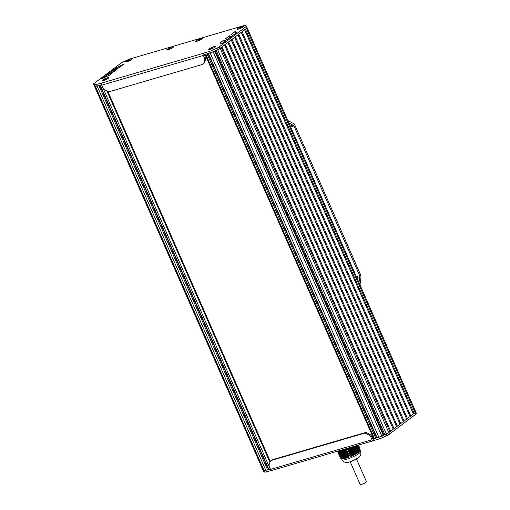 <?xml version="1.0" encoding="UTF-8"?>
<svg xmlns="http://www.w3.org/2000/svg" width="510" height="510" viewBox="0 0 510 510"><rect width="100%" height="100%" fill="white"/><g stroke="black" fill="none" stroke-linecap="round" stroke-linejoin="round"><path stroke-width="0.76" d="M337.62 451.261L337.537 451.388A11.602 2.034 156.3 0 0 338.015 451.375L340.909 457.961A11.602 2.034 156.3 0 1 340.431 457.974L337.537 451.388M338.034 451.369L346.271 448.928L349.248 455.71L346.876 457.942L344.224 458.656L340.929 457.967L338.015 451.375M356.649 445.625L358.766 450.757L356.726 453.466L353.475 455.194L350.306 455.271L347.304 448.532A11.602 2.034 156.3 0 1 346.284 448.953L346.271 448.959M347.323 448.526L348.018 448.15L351.097 455.22M358.466 445.09L359.722 447.946L358.473 445.09M357.306 445.434L359.365 450.12A11.602 2.034 156.3 0 1 358.823 450.521L356.668 445.619M347.304 448.532L350.192 455.118A11.602 2.034 156.3 0 1 349.178 455.538L346.284 448.953M345.538 458.35L345.519 458.356A10.315 1.81 -23.7 0 1 345.506 458.362L341.917 450.228M341.611 450.317L345.181 458.452A10.315 1.81 -23.7 0 1 345.085 458.477M349.248 455.71L346.175 448.953M340.438 457.98L341.101 458.617M360.207 450.228L358.033 445.217L360.2 450.356M360.2 450.011L358.09 445.204L360.156 450.285M360.207 450.54L357.886 445.262L360.181 450.553M360.219 450.432L357.943 445.243L360.2 450.451M360.219 450.4L357.975 445.236L360.213 450.273M360.156 449.852L358.109 445.198L360.111 450.126M357.841 445.275L360.162 450.661M360.213 450.617L360.207 450.617A10.315 1.81 -23.7 0 0 360.207 450.623L357.861 445.268M360.111 449.597L358.167 445.179L360.066 449.877M360.098 449.533L358.198 445.173L360.009 449.603M360.079 450.904A10.315 1.81 -23.7 0 0 360.117 450.84L357.746 445.3L360.054 450.916M360.034 449.246L358.256 445.153L360.047 449.316M356.458 453.664A10.315 1.81 -23.7 0 0 360.047 450.955L357.618 445.338M357.771 445.294L360.162 450.757A10.315 1.81 -23.7 0 0 360.175 450.725L357.714 445.313L360.073 450.795M360.175 450.725L357.803 445.287L360.168 450.719M359.977 448.928L358.313 445.134L359.939 449.304M359.894 448.679L358.339 445.128L359.862 448.972M359.875 448.596L358.371 445.122M357.606 445.345L359.473 450.253M359.805 448.322L358.396 445.115L359.767 448.615M359.779 448.233L358.428 445.103M359.92 450.738L357.548 445.364M359.831 450.668L357.523 445.37M359.722 450.572L357.446 445.389L359.697 450.547M359.607 450.451L357.408 445.402M352.684 446.786L355.846 453.996A10.315 1.81 -23.7 0 1 355.757 454.059L352.576 446.817M350.466 447.436L353.8 455.079A10.315 1.81 -23.7 0 1 347.061 457.878L343.479 449.737M351.307 447.187L354.597 454.678A10.315 1.81 -23.7 0 1 354.488 454.735L351.199 447.219M341.305 458.726L341.496 458.834A10.315 1.81 -23.7 0 0 344.511 458.624M342.72 449.992L346.29 458.127A10.315 1.81 -23.7 0 0 346.398 458.095M373.486 438.135L372.574 438.402M212.625 47.551L210.879 48.482L212.746 47.844M211.484 48.029L211.637 48.373M208.87 49.393A3.436 0.606 -23.7 0 0 211.261 48.966A3.436 0.606 -23.7 0 0 214.691 47.226A3.436 0.606 -23.7 0 0 215.163 46.627A3.436 0.606 -23.7 0 0 212.772 47.054A3.436 0.606 -23.7 0 0 209.342 48.794A3.436 0.606 -23.7 0 0 208.87 49.393L208.934 49.546A3.436 0.606 -23.7 0 0 208.947 49.572M106.023 78.738L104.282 79.668L106.15 79.024M104.888 79.209L105.041 79.56M102.338 80.733A3.436 0.606 -23.7 0 0 102.351 80.752L102.274 80.574A3.436 0.606 -23.7 0 0 104.665 80.153A3.436 0.606 -23.7 0 0 108.094 78.412A3.436 0.606 -23.7 0 0 108.566 77.813A3.436 0.606 -23.7 0 0 106.176 78.234A3.436 0.606 -23.7 0 0 102.746 79.974A3.436 0.606 -23.7 0 0 102.274 80.574M129.374 59.944L127.627 60.875L129.502 60.231M128.233 60.416L128.386 60.766M125.619 61.78A3.436 0.606 -23.7 0 0 128.01 61.359A3.436 0.606 -23.7 0 0 131.44 59.619A3.436 0.606 -23.7 0 0 131.918 59.02A3.436 0.606 -23.7 0 0 129.521 59.44A3.436 0.606 -23.7 0 0 126.091 61.181A3.436 0.606 -23.7 0 0 125.619 61.78L125.689 61.939A3.436 0.606 -23.7 0 0 125.702 61.959M170.831 47.825L169.084 48.75L170.958 48.112M169.69 48.297L169.843 48.641M167.076 49.661A3.436 0.606 -23.7 0 0 169.467 49.234A3.436 0.606 -23.7 0 0 172.896 47.494A3.436 0.606 -23.7 0 0 173.374 46.895A3.436 0.606 -23.7 0 0 170.977 47.322A3.436 0.606 -23.7 0 0 167.548 49.062A3.436 0.606 -23.7 0 0 167.076 49.661L167.146 49.814A3.436 0.606 -23.7 0 0 167.159 49.84M199.588 39.41L197.848 40.341L199.716 39.697M198.454 39.882L198.607 40.226M195.84 41.246A3.436 0.606 -23.7 0 0 198.231 40.819A3.436 0.606 -23.7 0 0 201.66 39.085A3.436 0.606 -23.7 0 0 202.132 38.486A3.436 0.606 -23.7 0 0 199.741 38.907A3.436 0.606 -23.7 0 0 196.312 40.647A3.436 0.606 -23.7 0 0 195.84 41.246L195.904 41.399A3.436 0.606 -23.7 0 0 195.916 41.425M241.077 27.266L239.33 28.197L241.204 27.553M239.936 27.738L240.089 28.088M237.322 29.102A3.436 0.606 -23.7 0 0 239.713 28.681A3.436 0.606 -23.7 0 0 243.142 26.941A3.436 0.606 -23.7 0 0 243.621 26.341A3.436 0.606 -23.7 0 0 241.224 26.769A3.436 0.606 -23.7 0 0 237.794 28.503A3.436 0.606 -23.7 0 0 237.322 29.102L237.392 29.261A3.436 0.606 -23.7 0 0 237.405 29.28M268.891 469.41L265.799 470.316L270.332 468.99L268.891 469.41L100.202 85.125L101.541 84.736L270.23 469.015M268.464 469.423L99.82 85.24M267.552 469.799L98.87 85.521L97.11 86.037A4.297 0.752 156.3 0 1 95.364 86.26A4.297 0.752 -23.7 0 0 97.11 86.037L101.681 84.698M262.93 469.965L263.606 471.508A4.297 0.752 -23.7 0 0 263.695 471.591L263.013 470.041L264.046 470.545A4.297 0.752 -23.7 0 0 265.799 470.316A4.297 0.752 156.3 0 1 264.046 470.545L95.364 86.26L94.331 85.763L263.013 470.041A4.297 0.752 156.3 0 1 262.924 469.959L94.242 85.68A4.297 0.752 -23.7 0 0 94.331 85.763A4.297 0.752 156.3 0 1 94.242 85.68A4.297 0.752 -23.7 0 1 94.235 85.674M389.156 432.289L415.165 412.666A4.297 0.752 -23.7 0 0 415.758 411.914A4.297 0.752 156.3 0 1 415.165 412.666L414.145 413.438L245.457 29.159M373.358 440.736A1.721 1.007 -106.3 0 1 372.039 439.722L270.517 469.417A1.721 1.007 73.7 0 0 271.843 470.437L373.358 440.736A1.721 1.007 -106.3 0 0 373.556 440.634L379.536 438.791A4.297 0.752 -23.7 0 0 382.513 437.637L387.02 435.514A4.297 0.752 -23.7 0 0 389.481 434.112L415.848 414.216L246.483 28.388A4.297 0.752 -23.7 0 0 246.483 28.381L220.473 48.01M414.145 413.438L413.336 413.871L244.711 29.727M413.336 413.871L244.615 29.79M413.304 414.075L410.786 415.969L242.103 31.69M410.786 415.969L409.983 416.402L241.351 32.258M409.983 416.402L241.262 32.321M409.951 416.606L407.433 418.5L238.744 34.221M407.433 418.5L406.629 418.933L237.998 34.788M406.629 418.933L237.909 34.852L235.391 36.752L404.079 421.031L403.27 421.464L234.645 37.319M406.597 419.137L404.079 421.031M403.27 421.464L234.555 37.389L232.037 39.283L400.72 423.568L399.916 423.995L231.291 39.85M403.238 421.668L400.72 423.568M399.916 423.995L231.196 39.92M399.885 424.199L397.367 426.099L228.678 41.814M397.367 426.099L396.563 426.526L227.932 42.381M396.563 426.526L227.842 42.451M396.531 426.73L394.013 428.629L225.324 44.351M394.013 428.629L393.204 429.057L224.578 44.912M393.204 429.057L224.483 44.982M393.172 429.261L390.654 431.16L221.971 46.882M390.654 431.16L389.85 431.587L221.225 47.443M389.85 431.587L221.13 47.513M389.818 431.791L388.805 432.556A4.297 0.752 156.3 0 1 386.338 433.965L384.859 434.66L216.17 50.382L217.655 49.687A4.297 0.752 -23.7 0 0 220.116 48.278A4.297 0.752 156.3 0 1 217.649 49.687L213.148 51.803L214.627 51.108L383.316 435.387L381.831 436.082A4.297 0.752 156.3 0 1 378.853 437.242L377.1 437.752L208.411 53.473L210.171 52.957A4.297 0.752 -23.7 0 0 213.148 51.803A4.297 0.752 156.3 0 1 210.171 52.957L204.395 54.646L205.326 57.394A3.436 2.722 53 0 1 205.505 59.817L204.631 62.392A3.436 2.722 53 0 1 203.847 63.501L203.012 64.132A3.436 2.722 53 0 1 202.298 64.489L109.682 91.583A3.436 2.722 53 0 1 107.393 91.226L104.716 89.69A3.436 2.722 53 0 1 102.969 87.726L101.834 85.138L203.35 55.437A1.721 1.007 -106.3 0 1 203.509 53.257L101.994 82.951A1.721 1.007 73.7 0 0 101.834 85.138M384.859 434.66L383.985 434.973L215.335 50.777M383.985 434.973L383.316 435.387M377.1 437.752L376.673 437.765L208.029 53.588M376.673 437.765L375.762 438.147L207.073 53.862L205.001 54.315M375.762 438.147L373.69 438.594L205.058 54.455M203.35 55.437L204.484 58.032A3.436 2.722 53 0 1 204.663 60.448L203.79 63.03A3.436 2.722 53 0 1 203.012 64.132M101.994 82.951L96.428 84.481A4.297 0.752 156.3 0 1 94.681 84.711L93.649 84.214A4.297 0.752 156.3 0 1 93.559 84.131A4.297 0.752 156.3 0 1 94.152 83.379L120.519 63.489A4.297 0.752 156.3 0 1 122.98 62.08L127.462 59.97A4.297 0.752 156.3 0 1 130.452 58.809L243.538 25.729A4.297 0.752 156.3 0 1 245.291 25.5L246.311 26.004A4.297 0.752 156.3 0 1 246.394 26.087A4.297 0.752 156.3 0 1 245.807 26.832L219.434 46.729A4.297 0.752 156.3 0 1 216.973 48.138L212.466 50.254A4.297 0.752 156.3 0 1 209.489 51.408L203.719 53.097L204.395 54.646M229.092 36.057L225.554 38.843L227.262 39.659L231.483 36.624L229.812 35.776L229.092 36.057L229.768 37.606L227.122 39.595M230.622 37.389L229.768 37.606M114.214 71.457L118.059 68.468L110.829 71.878L106.545 74.964L114.214 71.457M109.618 75.104L112.474 72.681L105.239 76.086L100.954 79.171L109.618 75.104M119.805 67.243L123.65 64.254L116.42 67.664L112.136 70.75L119.805 67.243M223.527 40.258L219.988 43.044L221.697 43.866L225.917 40.825L224.247 39.978L223.527 40.258L224.209 41.807L221.563 43.803M225.057 41.597L224.209 41.807M231.355 34.336L231.151 34.667L232.821 35.458L237.042 32.417L235.371 31.575L234.657 31.849L231.355 34.336L231.597 34.878M236.187 33.188L232.687 35.394M246.394 26.087L247.076 27.636A4.297 0.752 156.3 0 1 246.483 28.381L245.807 26.832M130.528 59.071A3.608 0.631 156.3 0 1 132.064 59.077A3.608 0.631 156.3 0 1 129.024 60.977A3.608 0.631 156.3 0 1 125.562 61.933A3.608 0.631 156.3 0 1 125.957 61.219A3.608 0.631 156.3 0 1 130.528 59.071M107.183 77.864A3.608 0.631 156.3 0 1 108.719 77.871A3.608 0.631 156.3 0 1 105.672 79.77A3.608 0.631 156.3 0 1 102.21 80.727A3.608 0.631 156.3 0 1 102.612 80.013A3.608 0.631 156.3 0 1 107.183 77.864M242.231 26.392A3.608 0.631 156.3 0 1 243.767 26.399A3.608 0.631 156.3 0 1 240.726 28.305A3.608 0.631 156.3 0 1 237.265 29.255A3.608 0.631 156.3 0 1 237.66 28.547A3.608 0.631 156.3 0 1 242.231 26.392M213.779 46.684A3.608 0.631 156.3 0 1 215.316 46.684A3.608 0.631 156.3 0 1 212.268 48.59A3.608 0.631 156.3 0 1 208.807 49.54A3.608 0.631 156.3 0 1 209.208 48.832A3.608 0.631 156.3 0 1 213.779 46.684M200.749 38.537A3.608 0.631 156.3 0 1 202.285 38.543A3.608 0.631 156.3 0 1 199.238 40.443A3.608 0.631 156.3 0 1 195.776 41.399A3.608 0.631 156.3 0 1 196.178 40.685A3.608 0.631 156.3 0 1 200.749 38.537M171.985 46.952A3.608 0.631 156.3 0 1 173.521 46.952A3.608 0.631 156.3 0 1 170.48 48.858A3.608 0.631 156.3 0 1 167.019 49.808A3.608 0.631 156.3 0 1 167.414 49.1A3.608 0.631 156.3 0 1 171.985 46.952M372.039 439.722L370.897 437.127L371.739 436.496L373.033 438.951L378.853 437.242A4.297 0.752 -23.7 0 0 381.831 436.082L386.338 433.965L216.973 48.138M270.517 469.417L269.382 466.828A3.436 2.722 53 0 1 269.203 464.406L270.077 461.831A3.436 2.722 53 0 1 270.861 460.721A3.436 2.722 53 0 1 271.569 460.364L364.185 433.27A3.436 2.722 53 0 1 366.473 433.627L369.151 435.164A3.436 2.722 53 0 1 370.897 437.127M373.766 440.474L372.982 438.957M270.861 460.721L271.696 460.09A3.436 2.722 53 0 1 272.41 459.733L365.026 432.639A3.436 2.722 53 0 1 367.315 432.996L369.992 434.533A3.436 2.722 53 0 1 371.739 436.496M263.695 471.591L264.728 472.094A4.297 0.752 -23.7 0 0 266.475 471.865L271.428 470.418M415.848 414.216A4.297 0.752 -23.7 0 0 416.44 413.47L415.758 411.914A4.297 0.752 -23.7 0 0 415.752 411.908L247.082 27.667M356.26 458.496L366.467 481.733C366.033 482.524 364.427 483.41 361.641 484.385L360.168 484.5L349.968 461.257M359.059 282.75L359.678 275.63L293.938 125.862L288.813 122.731M287.85 120.538L293.524 123.573L294.901 125.192L360.64 274.96L360.997 277.287L360.022 284.943M342.988 449.884L346.558 458.018M343.077 449.858L346.653 457.993M343.389 449.769L346.959 457.903M343.211 449.845L346.749 457.91M342.586 449.998L346.156 458.139M342.675 449.973L346.252 458.107M342.816 449.967L346.379 458.088M343.785 449.648L347.342 457.744M343.612 449.731L347.112 457.693M342.184 450.12L345.755 458.254M342.28 450.094L345.85 458.229M342.414 450.081L345.984 458.216M343.122 449.877L346.666 457.954M344.186 449.533L347.68 457.489M344.014 449.616L347.457 457.451M343.523 449.756L347.029 457.744M341.783 450.234L345.353 458.369M341.878 450.209L345.448 458.343M342.012 450.202L345.582 458.337M342.318 450.113L345.888 458.248M344.588 449.412L348.011 457.209M344.416 449.495L347.788 457.183M343.918 449.642L347.374 457.508M341.381 450.356L344.951 458.49M341.477 450.324L345.047 458.458M344.989 449.297L348.33 456.903M344.817 449.38L348.113 456.883M344.32 449.527L347.712 457.247M340.98 450.47L344.55 458.605M341.075 450.445L344.645 458.579M341.209 450.432L344.754 458.509M345.391 449.183L348.636 456.565M345.219 449.259L348.419 456.558M344.722 449.406L348.037 456.954M340.808 450.553L344.314 458.541M341.515 450.343L345.079 458.471M345.793 449.061L348.929 456.208M345.621 449.144L348.719 456.208M345.123 449.291L348.349 456.635M340.578 450.591L344.116 458.656M340.674 450.559L344.224 458.656M341.113 450.464L344.652 458.522M346.022 449.029L349.006 455.832M345.525 449.17L348.649 456.291M340.176 450.706L343.657 458.63M340.272 450.681L343.765 458.637M340.406 450.668L343.861 458.541M340.712 450.579L344.205 458.541M345.927 449.055L348.942 455.921M339.775 450.821L343.179 458.579M339.87 450.795L343.294 458.592M340.004 450.789L343.396 458.509M340.31 450.7L343.753 458.535M339.373 450.942L342.694 458.496M339.469 450.91L342.809 458.515M339.603 450.904L342.918 458.452M339.909 450.814L343.281 458.496M338.971 451.057L342.191 458.388M339.067 451.031L342.312 458.42M339.201 451.018L342.427 458.369M339.507 450.929L342.803 458.433M338.799 451.14L341.923 458.254M339.105 451.05L342.312 458.343M338.156 451.305L341.133 458.082M338.704 451.165L341.808 458.229M338.666 451.146L341.802 458.292M338.57 451.178L341.681 458.26M338.398 451.254L341.413 458.12M338.302 451.286L341.292 458.088M338.27 451.267L341.286 458.139M345.888 449.036L348.999 456.118M345.487 449.151L348.706 456.482M345.085 449.272L348.4 456.826M344.683 449.386L348.088 457.139M344.282 449.508L347.763 457.425M343.88 449.622L347.425 457.687M358.058 445.211L360.194 450.075M357.829 445.281L360.188 450.649M357.676 445.326L360.066 450.776L357.663 445.326M358.281 445.147L359.977 449.01M357.504 445.377L359.811 450.63M359.722 450.521L357.465 445.383L359.805 450.649M359.575 450.419L357.376 445.408L359.582 450.406M352.748 446.766L355.903 453.951M352.856 446.734L356.005 453.9M353.207 446.632L356.324 453.728M353.143 446.652L356.241 453.709M352.295 446.9L355.489 454.174M352.404 446.868L355.585 454.123M353.666 446.499L356.726 453.466M353.596 446.518L356.617 453.39M351.836 447.034L355.068 454.397M351.945 447.002L355.17 454.346M352.225 446.919L355.438 454.231M353.035 446.683L356.146 453.779M354.125 446.365L357.083 453.103M354.055 446.384L356.981 453.039M353.487 446.55L356.528 453.466M351.377 447.168L354.648 454.62M351.486 447.136L354.75 454.569M351.766 447.053L355.017 454.455M352.117 446.951L355.336 454.282M354.584 446.231L357.433 452.721M354.514 446.25L357.331 452.663M353.946 446.416L356.892 453.129M350.918 447.302L354.233 454.844M351.027 447.27L354.329 454.792M351.658 447.085L354.915 454.506M355.036 446.097L357.765 452.306M354.973 446.116L357.669 452.262M354.405 446.282L357.249 452.759M350.568 447.404L353.914 455.016M350.854 447.321L354.157 454.844M355.495 445.963L358.09 451.866M355.432 445.982L357.994 451.828M354.864 446.148L357.593 452.357M350.395 447.455L353.698 454.977M355.954 445.829L358.403 451.401M355.884 445.848L358.313 451.369M355.323 446.014L357.918 451.93M350.007 447.57L353.366 455.22M350.115 447.538L353.475 455.194M350.746 447.353L354.048 454.875M356.407 445.695L358.689 450.904M356.343 445.714L358.619 450.891M355.776 445.88L358.237 451.484M349.548 447.703L352.882 455.303M349.656 447.672L352.996 455.283M349.936 447.589L353.226 455.079M350.287 447.487L353.589 455.003M356.235 445.746L358.549 451.006M349.089 447.837L352.391 455.353M349.197 447.805L352.506 455.341M349.478 447.723L352.742 455.156M349.828 447.621L353.111 455.105M348.63 447.971L351.887 455.379M348.738 447.939L352.002 455.373M349.018 447.856L352.251 455.207M349.369 447.754L352.627 455.169M348.177 448.105L351.371 455.379M348.279 448.073L351.492 455.379M348.566 447.99L351.741 455.226M348.916 447.888L352.13 455.213M348.107 448.124L351.224 455.22M348.457 448.022L351.619 455.226M347.329 448.488L350.306 455.271M347.826 448.22L350.963 455.36M347.731 448.271L350.842 455.353M347.68 448.328L350.695 455.194M347.578 448.379L350.568 455.181M347.431 448.43L350.447 455.303M356.528 445.657L358.766 450.757M356.063 445.797L358.473 451.286M355.604 445.931L358.16 451.758M355.145 446.065L357.841 452.204M354.692 446.199L357.51 452.625M354.233 446.333L357.166 453.014M353.774 446.467L356.809 453.384M353.315 446.601L356.42 453.677M360.513 451.605A10.098 1.772 156.3 0 1 356.063 455.283A10.098 1.772 156.3 0 1 346.335 459.382A10.098 1.772 156.3 0 1 342.019 459.727C343.721 462.423 346.264 463.156 349.643 461.926C354.189 460.422 357.484 458.7 359.518 456.743C360.946 454.971 361.278 453.256 360.513 451.605L360.143 450.77M270.249 461.429L107.833 91.443M269.911 462.309L106.89 90.939M266.475 471.865L96.428 84.481M264.728 472.094L94.681 84.711M263.013 470.041L93.649 84.214M389.481 434.112L219.434 46.729M382.513 437.637L212.466 50.254M379.536 438.791L209.489 51.408M374.423 438.536L205.734 54.258M203.79 63.03L204.631 62.392M204.663 60.448L205.505 59.817M204.484 58.032L205.326 57.394M225.79 38.537L226.032 39.079M229.812 35.776L230.488 37.326M109.848 72.439L110.236 73.325M110.829 71.878L111.257 72.847M104.257 76.647L104.646 77.533M105.239 76.086L105.666 77.055M115.439 68.225L115.827 69.111M116.42 67.664L116.847 68.633M220.231 42.744L220.467 43.286M224.247 39.978L224.923 41.527M234.657 31.849L235.333 33.399M235.371 31.575L236.053 33.124M369.151 435.164L369.992 434.533M366.473 433.627L367.315 432.996M364.185 433.27L365.026 432.639M271.569 460.364L272.41 459.733M387.02 435.514L386.338 433.965M359.837 276.662L356.777 277.555M359.678 275.63L356.356 276.599M293.938 125.862L290.617 126.837M293.327 125.141L290.266 126.04M357.918 445.255L360.226 450.515M358.141 445.185L360.162 449.782M357.637 445.338L360.009 450.738M341.655 458.898L342.019 459.727M270.268 461.397L107.878 91.462M93.559 84.131L94.242 85.68M350.262 461.735L356.413 459.032"/></g></svg>
